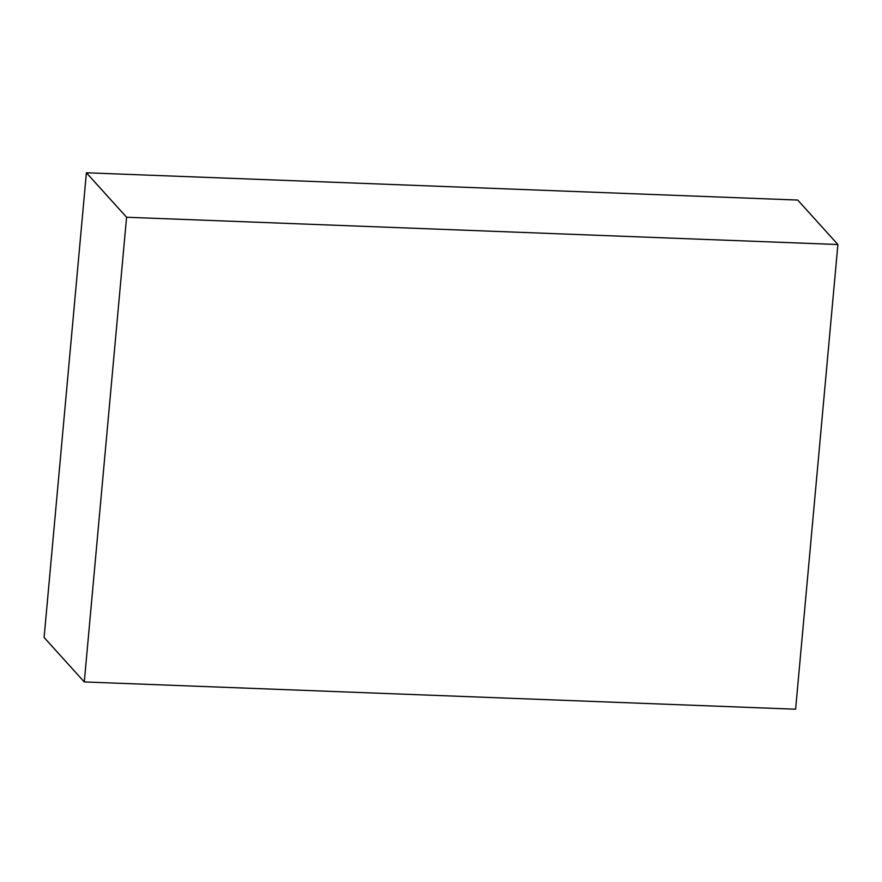 <?xml version="1.0" encoding="UTF-8"?>
<svg xmlns="http://www.w3.org/2000/svg" width="882" height="882" viewBox="0 0 882 882"><rect width="100%" height="100%" fill="white"/><g stroke="black" fill="none" stroke-linecap="round" stroke-linejoin="round"><path stroke-width="1.32" d="M126.578 217.248L837.9 244.523L797.714 200.06L86.392 172.784L126.578 217.248L84.286 681.94L44.1 637.477L86.392 172.784M837.9 244.523L795.608 709.216L84.286 681.94"/></g></svg>
